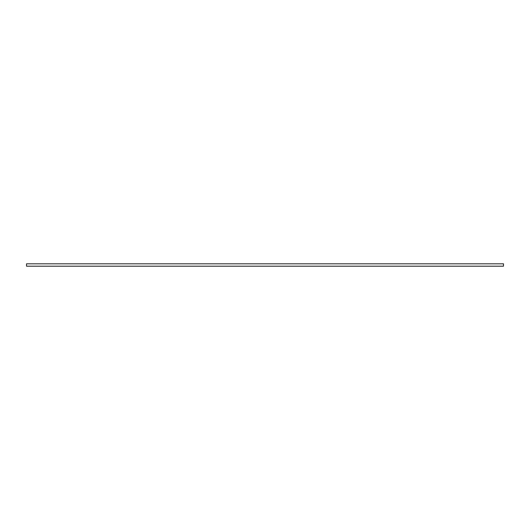 <?xml version="1.0" encoding="UTF-8"?>
<svg xmlns="http://www.w3.org/2000/svg" width="530" height="530" viewBox="0 0 530 530"><rect width="100%" height="100%" fill="white"/><g stroke="black" fill="none" stroke-linecap="round" stroke-linejoin="round"><path stroke-width="0.79" d="M503.5 263.847L503.46 266.192L503.5 263.847M26.54 266.192L26.54 263.808L26.54 266.192L503.46 266.192M26.54 263.808L503.46 263.808"/></g></svg>
